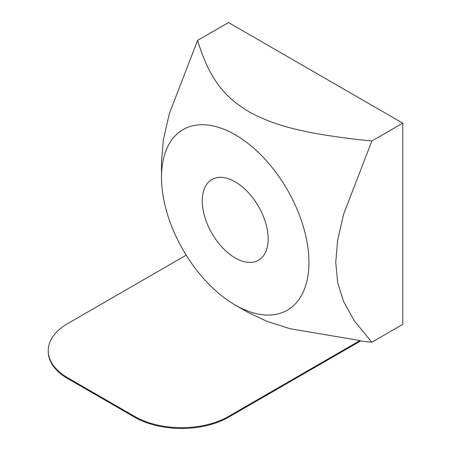 <?xml version="1.0" encoding="UTF-8"?>
<svg xmlns="http://www.w3.org/2000/svg" width="451" height="451" viewBox="0 0 451 451"><rect width="100%" height="100%" fill="white"/><g stroke="black" fill="none" stroke-linecap="round" stroke-linejoin="round"><path stroke-width="0.68" d="M359.999 340.544L360.49 341.035L228.516 417.231L228.516 416.459L359.999 340.544L290.264 328.773L266.8 321.304L247.949 312.368L235.213 305.017A104.26 60.197 -120 0 0 308.941 262.454A104.26 60.197 -120 0 0 235.219 134.764A104.26 60.197 -120 0 0 161.492 177.328A104.26 60.197 -120 0 0 235.213 305.017M186.19 255.165L67.667 323.592A66.348 38.307 0 0 0 48.234 350.675A66.348 38.307 0 0 0 67.667 377.763L134.686 416.459A66.348 38.307 0 0 0 228.516 416.459M48.234 350.675L48.234 351.453A66.348 38.307 0 0 0 67.667 378.536L134.686 417.231A66.348 38.307 0 0 0 228.516 417.231M161.492 177.328L161.492 161.847L163.38 139.697L169.305 113.799L197.583 40.41L228.516 22.55L402.766 123.157L402.766 324.365L371.838 342.224L360.49 341.035M235.219 257.944A46.605 26.908 60 0 1 204.771 216.875A46.605 26.908 60 0 1 211.914 179.532A46.605 26.908 60 0 1 258.519 206.44A46.605 26.908 60 0 1 258.519 260.25A46.605 26.908 60 0 1 235.219 257.944M197.583 40.41C209.743 79.945 224.733 97.033 248.619 111.544C273.757 125.339 303.36 133.992 371.838 141.011L343.555 214.405L337.636 240.298L335.747 262.454L337.636 282.427L343.555 301.482L354.362 320.892L371.838 342.224M402.766 123.157L371.838 141.011M134.686 417.231L134.686 416.459M67.667 378.536L67.667 377.763"/></g></svg>
